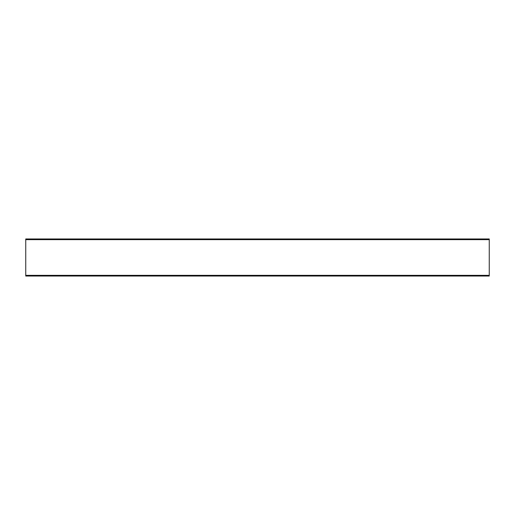 <?xml version="1.0" encoding="UTF-8"?>
<svg xmlns="http://www.w3.org/2000/svg" width="515" height="515" viewBox="0 0 515 515"><rect width="100%" height="100%" fill="white"/><g stroke="black" fill="none" stroke-linecap="round" stroke-linejoin="round"><path stroke-width="0.77" d="M489.25 239.655L489.25 276.04L25.75 276.04L25.75 238.96L489.25 238.96L489.25 239.655L25.75 239.655M489.25 275.345L25.75 275.345"/></g></svg>

